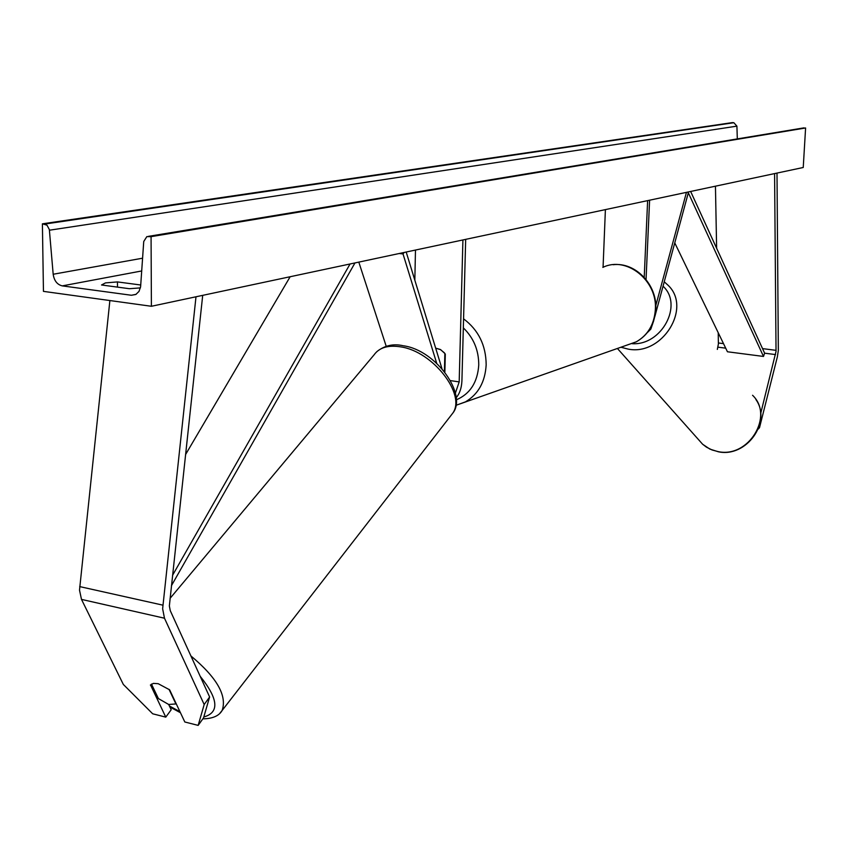 <?xml version="1.0" encoding="UTF-8"?>
<svg xmlns="http://www.w3.org/2000/svg" width="848" height="848" viewBox="0 0 848 848"><rect width="100%" height="100%" fill="white"/><g stroke="black" fill="none" stroke-linecap="round" stroke-linejoin="round"><path stroke-width="1.27" d="M150.509 684.919L165.773 717.132L152.682 713.793L123.32 684.431L81.493 599.398L79.511 590.144L109.88 300.542M198.156 725.39L204.177 704.54L209.615 696.982L203.531 717.896L198.156 725.39L184.822 721.987L169.632 689.827L158.205 683.7L153.382 683.382L150.393 685.078M204.177 704.54L164.48 618.213L162.636 608.779L195.994 296.789M209.615 696.982L170.268 610.666L169.356 605.96L202.704 295.358M169.006 689.318L175.918 703.946L168.678 704.476L171.201 709.734L165.773 717.132M758.229 429.099L759.511 427.678L777.372 356.796L778.337 350.436L777.001 173.077M760.667 413.612L776.037 351.401L774.584 173.586M717.323 349.408L718.394 344.012L718.224 332.692M716.624 248.263L715.447 186.178M759.511 427.678L758.971 427.095M647.395 332.543L650.819 329.119L653.713 320.714M649.6 200.202L646.049 279.49M647.628 200.616L644.215 277.338M654.879 316.399L688.279 192.92L687.643 192.104M655.78 305.651L686.456 192.358M605.398 209.615L603.066 267.3M386.222 346.313L358.81 262.117M462.913 239.952L459.181 381.897L455.429 392.974M465.679 239.359L461.916 380.985C461.545 388.151 459.627 393.726 456.171 397.723M436.709 363.315L403.023 253.944L399.228 253.51M404.199 252.45L403.023 253.944M441.935 368.583L406.192 252.026M444.861 372.06L445.306 354.135L444.246 352.704L440.282 349.471L435.671 348.157L440.684 349.694L444.861 353.489L444.405 371.498M415.478 250.054L414.831 280.19M168.678 704.476L158.406 698.582L151.463 684.082M140.408 287.885L129.415 288.712L101.527 284.981L105.481 282.893L117.459 281.918L117.501 287.112M43.449 291.373L151.4 306.276L151.071 236.656L146.842 236.613L143.736 241.5L140.609 286.73L139.008 291.405L135.839 294.468L131.408 295.263L62.275 285.882C57.198 284.642 54.166 280.762 53.18 274.254L49.343 229.554L47.011 225.197L42.4 223.819L43.449 291.373M151.071 236.656L805.6 127.974L803.236 167.491L151.4 306.276M117.459 281.918L140.757 285.002M805.6 127.974L148.389 236.359M737.315 138.86L736.912 126.151L733.849 122.716L732.343 122.61L42.4 223.819M172.557 575.315L350.065 263.982M185.564 454.56L290.154 276.734M171.434 585.682L354.973 262.933M674.764 242.899L727.446 351.772L763.497 356.446L764.62 353.181L690.643 191.457M763.497 356.446L687.972 192.03M79.68 586.593L162.827 605.143M81.493 599.398L164.48 618.213M718.415 342.974L723.514 343.631M762.532 348.613L776.068 350.351M717.917 347.161L725.708 348.168M764.62 353.181L775.56 354.591M450.595 380.635L459.181 381.897M456.277 399.843C470.068 393.981 477.551 382.384 478.749 365.043C478.781 350.277 473.64 337.886 463.326 327.869M463.57 318.837C478.452 329.978 485.989 345.316 486.169 364.841C485.151 381.96 478.251 394.299 465.457 401.867L455.811 405.376M626.969 345.094L636.329 341.808C647.872 335.119 654.211 324.434 655.345 309.753C657.698 280.508 626.365 255.566 602.843 267.406M169.409 705.96L179.956 711.695M450.479 416.114L452.652 413.315C466.474 394.829 433.063 351.475 400.786 346.885C388.204 344.882 379.3 347.532 374.074 354.846L170.077 598.338M203.796 716.984C219.621 712.543 218.424 698.975 200.192 676.301M190.895 655.928C216.823 677.531 227.232 695.699 222.155 710.444L219.992 713.136M136.125 294.309L131.408 295.263M141.722 270.957L62.275 285.882M804.031 127.857L148.718 236.38M733.849 122.716L44.615 224.073M736.912 126.151L49.428 230.211M142.591 258.195L53.18 274.254M752.558 395.274C774.404 415.859 748.593 458.344 718.118 451.613L712.055 449.97L706.532 447.203L702.632 444.246L698.317 439.391M663.041 286.211C683.53 304.824 661.673 345.719 632.099 343.694M620.906 347.224L628.198 349.122C662.362 356.012 692.212 307.697 667.98 285.172L664.238 281.801M455.811 405.365L636.329 341.808C648.19 334.96 654.667 324.169 655.769 309.446C657.497 285.045 635.587 261.905 613.157 264.714M169.897 706.999L180.444 712.723M376.819 351.655C384.568 345.507 393.249 343.514 402.864 345.677M202.842 718.85C212.636 718.691 219.07 715.882 222.155 710.444L452.652 413.315C467.778 395.21 436.413 350.224 403.436 345.783M755.897 399.525C772.104 422.06 746.314 457.888 718.351 451.783L709.882 449.101L702.632 444.246L617.397 348.454"/></g></svg>
